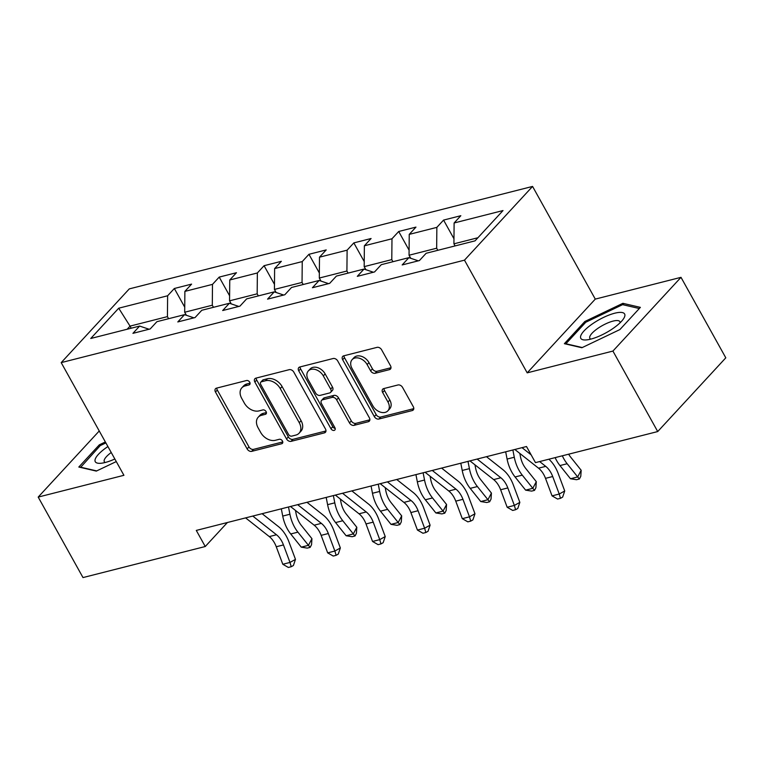 <?xml version="1.0" encoding="UTF-8"?>
<svg xmlns="http://www.w3.org/2000/svg" width="764" height="764" viewBox="0 0 764 764"><rect width="100%" height="100%" fill="white"/><g stroke="black" fill="none" stroke-linecap="round" stroke-linejoin="round"><path stroke-width="1.15" d="M249.742 382.229A2.645 1.881 -137.3 0 0 246.533 380.52L216.527 388.141A3.782 2.693 -137.3 0 0 215.505 388.733A3.782 2.693 -137.3 0 0 215.467 392.018L247.125 448.907A3.782 2.693 -137.3 0 0 251.709 451.352L281.706 443.731A2.645 1.881 -137.3 0 0 282.422 443.311A2.645 1.881 -137.3 0 0 282.451 441.009A2.645 1.881 -137.3 0 0 279.242 439.3L275.365 440.293A12.109 8.614 -137.3 0 1 260.696 432.472L258.06 427.735A12.109 8.614 -137.3 0 1 258.194 417.22A12.109 8.614 -137.3 0 1 261.469 415.32L265.347 414.336A2.645 1.881 -137.3 0 0 266.063 413.926A2.645 1.881 -137.3 0 0 266.092 411.624A2.645 1.881 -137.3 0 0 262.892 409.915L259.006 410.898A12.109 8.614 -137.3 0 1 244.346 403.086L241.701 398.34A12.109 8.614 -137.3 0 1 241.835 387.826A12.109 8.614 -137.3 0 1 245.11 385.935L248.988 384.951A2.645 1.881 -137.3 0 0 249.704 384.531A2.645 1.881 -137.3 0 0 249.742 382.229M389.439 369.642A3.782 2.693 -137.3 0 0 390.461 369.05A3.782 2.693 -137.3 0 0 390.509 365.765L381.628 349.807A3.782 2.693 -137.3 0 0 377.044 347.362L343.724 355.833A3.782 2.693 -137.3 0 0 342.702 356.425A3.782 2.693 -137.3 0 0 342.664 359.71L374.322 416.59A3.782 2.693 -137.3 0 0 378.906 419.035L412.226 410.564A3.782 2.693 -137.3 0 0 413.248 409.972A3.782 2.693 -137.3 0 0 413.286 406.687L402.561 387.415A3.782 2.693 -137.3 0 0 397.977 384.97L383.719 388.589A3.782 2.693 -137.3 0 0 382.697 389.182A3.782 2.693 -137.3 0 0 382.649 392.467L387.969 402.026A10.123 7.201 -137.3 0 1 387.854 410.822A10.123 7.201 -137.3 0 1 372.87 405.865L352.023 368.42A10.123 7.201 -137.3 0 1 352.137 359.634A10.123 7.201 -137.3 0 1 367.131 364.581L370.607 370.827A3.782 2.693 -137.3 0 0 375.181 373.262L389.439 369.642L390.977 367.981M527.198 372.851L612.919 351.068L657.718 431.555L725.8 357.819L681.001 277.332L595.28 299.106L532.565 186.426L464.474 260.161L527.198 372.851L595.28 299.106M99.244 430.972L38.2 497.087L123.921 475.303L61.196 362.623L464.474 260.161M38.2 497.087L82.999 577.574L205.249 546.518L227.414 522.509M657.718 431.555L535.469 462.621L526.501 446.52L196.291 530.417L205.249 546.518M293.815 372.116A3.782 2.693 -137.3 0 0 289.231 369.671L255.921 378.142A3.782 2.693 -137.3 0 0 254.899 378.734A3.782 2.693 -137.3 0 0 254.851 382.019L286.51 438.899A3.782 2.693 -137.3 0 0 291.094 441.344L324.413 432.882A3.782 2.693 -137.3 0 0 325.435 432.281A3.782 2.693 -137.3 0 0 325.474 428.996L293.815 372.116M299.822 366.987L333.142 358.517A3.782 2.693 -137.3 0 1 337.717 360.961L369.384 417.841A3.782 2.693 -137.3 0 1 369.337 421.126A3.782 2.693 -137.3 0 1 368.315 421.718L354.057 425.347A3.782 2.693 -137.3 0 1 349.473 422.903L336.637 399.83A3.782 2.693 -137.3 0 0 332.053 397.395L322.599 399.792A3.782 2.693 -137.3 0 0 321.577 400.384A3.782 2.693 -137.3 0 0 321.529 403.669L334.899 427.687A2.645 1.881 -137.3 0 1 334.871 429.989A2.645 1.881 -137.3 0 1 330.946 428.69L298.753 370.865A3.782 2.693 -137.3 0 1 298.8 367.579A3.782 2.693 -137.3 0 1 299.822 366.987M532.565 186.426L129.288 288.887L61.196 362.623M443.569 220.089L436.855 227.366L409.237 234.386L415.96 227.109L398.703 231.492L391.98 238.769L364.371 245.788L371.084 238.511L353.827 242.895L347.114 250.172L319.495 257.182L326.209 249.914L308.952 254.297L302.238 261.574L274.62 268.584L281.343 261.317L264.077 265.7L257.363 272.968L229.754 279.987L236.468 272.71L219.211 277.093L212.487 284.37L184.878 291.39L191.592 284.113L174.335 288.496L167.622 295.773L118.716 308.198L90.744 338.49L139.65 326.066L132.936 333.343L150.193 328.95L156.906 321.682L184.525 314.663L177.802 321.94L195.059 317.557L201.782 310.279L229.391 303.26L222.677 310.537L239.934 306.154L246.648 298.877L274.266 291.858L267.553 299.135L284.81 294.751L291.523 287.474L319.142 280.464L312.419 287.732L329.685 283.349L336.399 276.081L364.008 269.062L357.294 276.339L374.551 271.946L381.274 264.678L408.883 257.659L402.17 264.936L419.426 260.553L426.14 253.276L475.046 240.851L503.008 210.558L454.112 222.983L460.826 215.706L443.569 220.089L453.969 238.769M410.745 258.289L409.046 255.233L436.664 248.214L437.82 250.306M436.664 248.214L436.855 227.366M409.046 255.233L409.237 234.386M408.883 257.659L418.29 260.839M365.88 269.692L364.18 266.636L391.789 259.617L392.954 261.708M391.789 259.617L391.98 238.769M364.18 266.636L364.371 245.788M364.008 269.062L373.424 272.242M321.004 281.095L319.304 278.039L346.913 271.019L348.078 273.111M346.913 271.019L347.114 250.172M319.304 278.039L319.495 257.182M319.142 280.464L328.549 283.635M276.129 292.488L274.429 289.432L302.047 282.422L303.203 284.514M302.047 282.422L302.238 261.574M274.429 289.432L274.62 268.584M274.266 291.858L283.673 295.038M231.263 303.891L229.553 300.835L257.172 293.825L258.337 295.907M257.172 293.825L257.363 272.968M229.553 300.835L229.754 279.987M229.391 303.26L238.798 306.44M186.387 315.293L184.687 312.237L212.297 305.218L213.462 307.309M212.297 305.218L212.487 284.37M184.687 312.237L184.878 291.39M184.525 314.663L193.932 317.843M131.198 328.214L130.033 326.123L167.431 316.621L168.586 318.712M167.431 316.621L167.622 295.773M127.158 329.236L130.033 326.123L118.716 308.198M139.65 326.066L149.056 329.246M612.919 351.068L681.001 277.332M477.92 237.738L453.921 243.831L455.086 245.922M453.921 243.831L454.112 222.983M184.735 307.176L174.335 288.496M229.601 295.773L219.211 277.093M274.477 284.38L264.077 265.7M319.352 272.977L308.952 254.297M364.218 261.574L353.827 242.895M409.093 250.172L398.703 231.492M105.356 441.955L99.32 444.839L78.816 467.043L96.321 471.092L116.271 461.571M640.385 307.367L622.88 303.318L584.871 321.472L564.367 343.685L581.872 347.735L619.881 329.58L640.385 307.367M99.931 445.928L99.32 444.839M585.472 322.57L584.871 321.472M623.768 304.922L622.88 303.318M250.067 383.146L246.953 383.939A12.109 8.614 -137.3 0 0 243.678 385.839L241.835 387.826M258.194 417.22L260.037 415.224A12.109 8.614 -137.3 0 1 263.313 413.334L266.426 412.541M216.814 388.074A3.782 2.693 -137.3 0 0 217.31 390.032L248.968 446.911A3.782 2.693 -137.3 0 0 253.552 449.356L282.776 441.926M256.198 378.065A3.782 2.693 -137.3 0 0 256.694 380.023L288.353 436.903A3.782 2.693 -137.3 0 0 292.937 439.348L325.98 430.953M261.489 381.771A2.645 1.881 -137.3 0 0 260.772 382.191A2.645 1.881 -137.3 0 0 260.744 384.483L288.534 434.42A2.645 1.881 -137.3 0 0 291.743 436.129L295.83 435.088A12.109 8.614 -137.3 0 0 299.106 433.198A12.109 8.614 -137.3 0 0 299.24 422.683L280.245 388.551A12.109 8.614 -137.3 0 0 265.576 380.73L261.489 381.771L263.322 379.784A2.645 1.881 -137.3 0 0 262.606 380.195L260.772 382.191M299.106 433.198L300.949 431.202A12.109 8.614 -137.3 0 0 301.083 420.687L299.24 422.683M263.322 379.784L267.419 378.743A12.109 8.614 -137.3 0 1 282.088 386.555L301.083 420.687M369.881 419.799L355.9 423.351L354.057 425.347M321.577 400.384L323.411 398.397A3.782 2.693 -137.3 0 1 324.433 397.796L333.897 395.399A3.782 2.693 -137.3 0 1 338.481 397.843L351.316 420.907A3.782 2.693 -137.3 0 0 355.9 423.351M300.099 366.911A3.782 2.693 -137.3 0 0 300.596 368.869L332.789 426.704A2.645 1.881 -137.3 0 0 335.195 428.442M323.315 375.898A10.123 7.201 -137.3 0 0 308.322 370.941A10.123 7.201 -137.3 0 0 308.207 379.737L315.551 392.925A3.782 2.693 -137.3 0 0 320.135 395.37L329.59 392.963A3.782 2.693 -137.3 0 0 330.611 392.371A3.782 2.693 -137.3 0 0 330.659 389.086L323.315 375.898L325.149 373.902A10.123 7.201 -137.3 0 0 310.165 368.955L308.322 370.941M330.611 392.371L332.455 390.385A3.782 2.693 -137.3 0 0 332.493 387.1L330.659 389.086M325.149 373.902L332.493 387.1M352.137 359.634L353.98 357.638A10.123 7.201 -137.3 0 1 368.964 362.585L372.44 368.831A3.782 2.693 -137.3 0 0 377.024 371.275L391.006 367.723M387.854 410.822L389.697 408.826A10.123 7.201 -137.3 0 0 389.812 400.04L387.969 402.026M383.996 388.523A3.782 2.693 -137.3 0 0 384.493 390.48L389.812 400.04M344.001 355.757A3.782 2.693 -137.3 0 0 344.497 357.714L376.165 414.594A3.782 2.693 -137.3 0 0 380.749 417.039L413.782 408.644M295.458 510.428L296.069 513.561A19.281 12.31 75.7 0 0 301.398 525.498L311.941 538.677L311.54 544.722L310.136 547.387L307.262 548.113L301.255 547.148L290.721 533.969A28.927 18.47 -104.3 0 1 282.728 516.072L281.314 508.814M301.255 547.148L308.446 545.324L297.912 532.145A28.927 18.47 -104.3 0 1 289.919 514.239L288.505 506.99M310.136 547.387L308.446 545.324L311.941 538.677M252.788 516.063L276.492 534.771A19.281 12.31 -104.3 0 1 283.454 544.933L289.995 562.438L295.477 559.372L288.935 541.857A28.927 18.47 75.7 0 0 278.488 526.625L262.109 513.694M245.597 517.887L269.3 536.595A19.281 12.31 -104.3 0 1 276.262 546.757L282.804 564.262L289.995 562.438L291.227 566.726L288.353 567.451L282.804 564.262M295.477 559.372L293.414 565.494L291.227 566.726M107.905 446.539A25.069 7.392 -29.1 0 0 106.979 447.169A25.069 7.392 -29.1 0 0 100.6 463.29A25.069 7.392 -29.1 0 0 114.839 459.002M80.535 467.444L100.227 445.613L105.881 442.91M96.713 470.911L80.354 467.129M111.229 452.498A17.161 5.061 -29.1 0 0 104.315 461.695A17.161 5.061 -29.1 0 0 105.27 462.478M614.695 313.221A25.069 7.392 -29.1 0 0 585.845 329.103A25.069 7.392 -29.1 0 0 586.15 339.932A25.069 7.392 -29.1 0 0 590.773 339.12A25.069 7.392 -29.1 0 0 623.157 319.323A25.069 7.392 -29.1 0 0 614.695 313.221M620.015 322.857A17.161 5.061 -29.1 0 0 619.843 321.634A17.161 5.061 -29.1 0 0 613.043 321.109A17.161 5.061 -29.1 0 0 596.493 329.341A17.161 5.061 -29.1 0 0 589.856 338.328A17.161 5.061 -29.1 0 0 590.811 339.111M582.254 347.544L565.904 343.762L585.768 322.246L622.603 304.655L639.315 308.522M340.333 499.026L340.945 502.158A19.281 12.31 75.7 0 0 346.273 514.096L356.807 527.275L356.406 533.329L355.012 535.984L352.137 536.71L346.13 535.755L335.587 522.566A28.927 18.47 -104.3 0 1 327.594 504.67L326.19 497.412M346.13 535.755L353.321 533.921L342.778 520.742A28.927 18.47 -104.3 0 1 334.785 502.836L333.381 495.588M355.012 535.984L353.321 533.921L356.807 527.275M385.209 487.623L385.82 490.765A19.281 12.31 75.7 0 0 391.139 502.693L401.683 515.872L401.281 521.927L399.887 524.581L397.013 525.317L391.006 524.352L380.462 511.173A28.927 18.47 -104.3 0 1 372.469 493.267L371.065 486.009M391.006 524.352L398.197 522.519L387.654 509.34A28.927 18.47 -104.3 0 1 379.66 491.443L378.256 484.185M399.887 524.581L398.197 522.519L401.683 515.872M297.664 504.66L321.357 523.369A19.281 12.31 -104.3 0 1 328.329 533.53L334.871 551.035L340.352 547.969L333.811 530.455A28.927 18.47 75.7 0 0 323.353 515.222L306.985 502.292M290.473 506.484L314.166 525.193A19.281 12.31 -104.3 0 1 321.138 535.354L327.68 552.869L334.871 551.035L336.103 555.323L333.219 556.049L327.68 552.869M340.352 547.969L338.29 554.091L336.103 555.323M342.539 493.257L366.233 511.966A19.281 12.31 -104.3 0 1 373.204 522.127L379.746 539.632L385.228 536.567L378.686 519.062A28.927 18.47 75.7 0 0 368.229 503.82L351.851 490.889M335.348 495.091L359.042 513.8A19.281 12.31 -104.3 0 1 366.013 523.951L372.555 541.466L379.746 539.632L380.969 543.92L378.094 544.656L372.555 541.466M385.228 536.567L383.165 542.688L380.969 543.92M430.084 476.23L430.686 479.362A19.281 12.31 75.7 0 0 436.015 491.3L446.558 504.479L446.157 510.524L444.763 513.179L441.878 513.914L435.872 512.95L425.338 499.771A28.927 18.47 -104.3 0 1 417.345 481.864L415.931 474.616M435.872 512.95L443.063 511.126L432.529 497.947A28.927 18.47 -104.3 0 1 424.536 480.04L423.122 472.782M444.763 513.179L443.063 511.126L446.558 504.479M474.95 464.827L475.561 467.96A19.281 12.31 75.7 0 0 480.89 479.897L491.424 493.076L491.023 499.121L489.629 501.776L486.754 502.511L480.747 501.547L470.204 488.368A28.927 18.47 -104.3 0 1 462.22 470.462L460.807 463.213M480.747 501.547L487.938 499.723L477.395 486.544A28.927 18.47 -104.3 0 1 469.411 468.638L467.998 461.38M489.629 501.776L487.938 499.723L491.424 493.076M519.826 453.424L520.437 456.557A19.281 12.31 75.7 0 0 525.766 468.494L536.299 481.673L535.898 487.718L534.504 490.383L531.629 491.109L525.622 490.144L515.079 476.965A28.927 18.47 -104.3 0 1 507.086 459.068L505.682 451.81M525.622 490.144L532.814 488.32L522.27 475.141A28.927 18.47 -104.3 0 1 514.277 457.235L512.873 449.986M534.504 490.383L532.814 488.32L536.299 481.673M387.405 481.864L411.108 500.573A19.281 12.31 -104.3 0 1 418.08 510.724L424.622 528.239L430.094 525.164L423.552 507.659A28.927 18.47 75.7 0 0 413.104 492.417L396.726 479.496M380.214 483.688L403.917 502.397A19.281 12.31 -104.3 0 1 410.889 512.558L417.43 530.063L424.622 528.239L425.844 532.518L422.969 533.253L417.43 530.063M430.094 525.164L428.041 531.295L425.844 532.518M432.281 470.462L455.974 489.17A19.281 12.31 -104.3 0 1 462.946 499.322L469.488 516.836L474.969 513.761L468.427 496.256A28.927 18.47 75.7 0 0 457.98 481.024L441.602 468.093M425.09 472.286L448.783 490.994A19.281 12.31 -104.3 0 1 455.755 501.155L462.296 518.66L469.488 516.836L470.719 521.115L467.835 521.85L462.296 518.66M474.969 513.761L472.906 519.892L470.719 521.115M477.156 459.059L500.85 477.767A19.281 12.31 -104.3 0 1 507.821 487.929L514.363 505.434L519.845 502.368L513.303 484.853A28.927 18.47 75.7 0 0 502.846 469.621L486.467 456.691M469.965 460.883L493.659 479.591A19.281 12.31 -104.3 0 1 500.63 489.753L507.172 507.258L514.363 505.434L515.585 509.722L512.711 510.447L507.172 507.258M519.845 502.368L517.782 508.49L515.585 509.722M568.655 454.188A19.281 12.31 75.7 0 0 570.632 457.092L581.175 470.271L580.774 476.316L579.379 478.98L576.495 479.706L570.488 478.751L559.955 465.562A28.927 18.47 -104.3 0 1 555.132 457.617M570.488 478.751L577.679 476.917L567.146 463.738A28.927 18.47 -104.3 0 1 562.323 455.793M579.379 478.98L577.679 476.917L581.175 470.271M539.632 461.561L545.725 466.365A19.281 12.31 -104.3 0 1 552.697 476.526L559.238 494.031L564.72 490.966L558.178 473.451A28.927 18.47 75.7 0 0 548.896 459.202M514.831 449.48L538.534 468.189A19.281 12.31 -104.3 0 1 545.506 478.35L552.047 495.865L559.238 494.031L560.461 498.319L557.586 499.045L552.047 495.865M564.72 490.966L562.657 497.087L560.461 498.319M522.022 447.656L531.142 454.857M246.953 383.939L245.11 385.935M266.426 413.181L265.347 414.336M263.313 413.334L261.469 415.32M282.785 442.566L281.706 443.731M253.552 449.356L251.709 451.352M248.968 446.911L247.125 448.907M217.31 390.032L215.467 392.018M250.067 383.786L248.988 384.951M325.942 431.221L324.413 432.882M292.937 439.348L291.094 441.344M288.353 436.903L286.51 438.899M256.694 380.023L254.851 382.019M282.088 386.555L280.245 388.551M267.419 378.743L265.576 380.73M369.852 420.066L368.315 421.718M351.316 420.907L349.473 422.903M338.481 397.843L336.637 399.83M333.897 395.399L332.053 397.395M324.433 397.796L322.599 399.792M332.789 426.704L330.946 428.69M300.596 368.869L298.753 370.865M377.024 371.275L375.181 373.262M372.44 368.831L370.607 370.827M368.964 362.585L367.131 364.581M384.493 390.48L382.649 392.467M413.754 408.912L412.226 410.564M380.749 417.039L378.906 419.035M376.165 414.594L374.322 416.59M344.497 357.714L342.664 359.71M290.721 533.969L297.912 532.145M282.728 516.072L289.919 514.239M276.492 534.771L269.3 536.595M283.454 544.933L276.262 546.757M335.587 522.566L342.778 520.742M327.594 504.67L334.785 502.836M380.462 511.173L387.654 509.34M372.469 493.267L379.66 491.443M321.357 523.369L314.166 525.193M328.329 533.53L321.138 535.354M366.233 511.966L359.042 513.8M373.204 522.127L366.013 523.951M425.338 499.771L432.529 497.947M417.345 481.864L424.536 480.04M470.204 488.368L477.395 486.544M462.22 470.462L469.411 468.638M515.079 476.965L522.27 475.141M507.086 459.068L514.277 457.235M411.108 500.573L403.917 502.397M418.08 510.724L410.889 512.558M455.974 489.17L448.783 490.994M462.946 499.322L455.755 501.155M500.85 477.767L493.659 479.591M507.821 487.929L500.63 489.753M559.955 465.562L567.146 463.738M545.725 466.365L538.534 468.189M552.697 476.526L545.506 478.35"/></g></svg>
